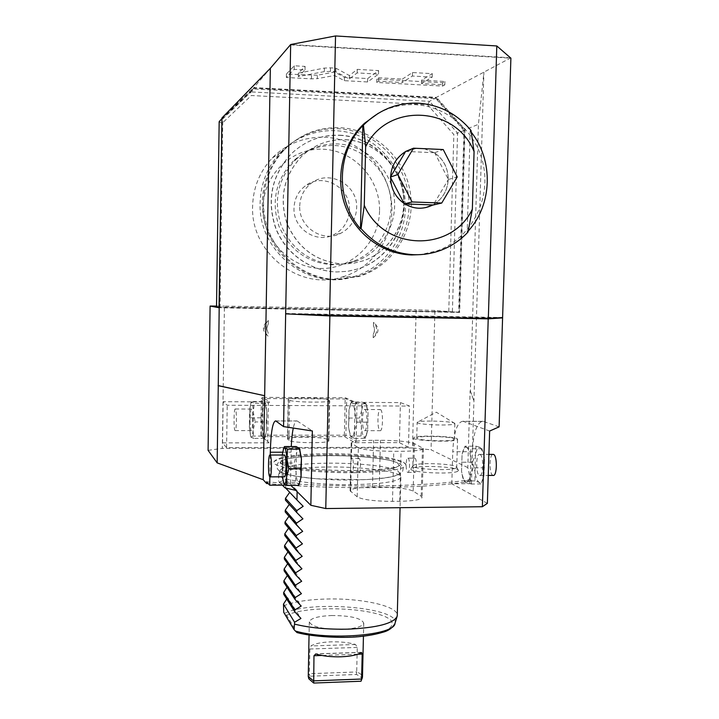 <?xml version="1.0" encoding="UTF-8"?>
<svg xmlns="http://www.w3.org/2000/svg" width="719" height="719" viewBox="0 0 719 719"><rect width="100%" height="100%" fill="white"/><g stroke="black" fill="none" stroke-linecap="round" stroke-linejoin="round"><path stroke-width="0.54" stroke-dasharray="3.6 2.7" d="M424.201 148.68L434.267 152.716L424.039 148.671M416.562 148.33L406.082 151.457L416.472 148.33M434.267 152.716L405.687 151.421M433.305 204.942L433.53 204.564C442.527 198.992 447.416 190.751 448.207 179.84L448.225 179.058C448.063 168.093 443.641 159.447 434.95 153.12L434.312 152.698M434.743 152.716L443.228 149.534M471.026 130.49L470.181 130.831L467.179 232.183L468.015 232.066M470.181 130.831L471.34 132.305M468.24 231.015L467.179 232.183M378.176 113.377C389.878 106.987 402.325 104.102 415.528 104.713C449.519 106.403 479.231 134.821 484.13 169.307C489.253 203.774 469.121 239.085 437.619 250.661L420.831 254.598M285.668 313.475L502.599 317.528M498.213 317.816L299.239 314.104M499.103 426.861L483.15 421.325C477.065 421.954 473.479 432.065 472.392 451.676L483.914 72.143L478.432 124.324L465.022 129.753L459.666 312.423L219.187 307.759M510.912 57.799L436.487 97.344L253.87 87.592L270.344 68.305M470.397 390.974L473.929 400.959L470.397 390.974L478.432 124.324M487.365 503.345L451.811 483.788L471.421 483.635L467.799 467.62L470.109 390.893M471.421 483.635L472.392 451.676L452.745 451.73C453.797 432.065 457.212 421.909 463.009 421.28L483.545 421.433M467.799 467.62L431.049 449.806L434.923 310.473L459.666 312.423M434.923 310.473L416.139 309.862L412.463 447.946L431.049 449.806M412.463 447.946L222.315 448.359L224.418 306.105L416.139 309.862M268.268 324.035L268.331 320.494C261.869 325.608 261.779 330.83 268.052 336.141L268.115 332.6C266.695 329.724 266.74 326.866 268.268 324.035C266.461 326.848 266.416 329.706 268.115 332.6M373.179 337.732C379.452 332.708 379.578 327.576 373.547 322.337L373.467 325.824C374.824 328.655 374.761 331.468 373.26 334.245L373.179 337.732C377.709 332.645 377.826 327.513 373.547 322.337M408.464 447.272L399.404 442.643L354.773 442.697L344.581 436.631L262.013 436.658L269.032 442.814L222.539 442.877L226.584 447.64L408.464 447.272L409.551 406.064L400.438 402.586L355.698 402.361L345.453 397.814L262.696 397.346L269.751 401.939L223.142 401.705L227.222 405.255L409.551 406.064M226.584 447.64L227.222 405.255M208.088 450.355L222.315 448.359M216.536 306.078L224.418 306.105M270.245 455.046L269.859 476.859M489.639 431.041L463.378 421.397M451.811 483.788L452.745 451.73M286 485.091L290.458 485.055L291.267 446.544M266.623 481.811C335.288 488.273 429.144 486.943 470.577 479.501M357.199 496.865L350.099 490.753C351.312 488.552 358.772 487.329 372.487 487.078L379.29 487.024C396.061 487.123 407.349 488.498 413.173 491.131L421.172 496.245L422.107 497.494C421.046 499.723 413.596 500.99 399.755 501.296L392.493 501.377C374.365 501.242 362.601 499.741 357.199 496.865L358.35 447.694L351.196 442.976C352.391 441.304 359.868 440.405 373.619 440.289L380.441 440.28C397.256 440.45 408.59 441.556 414.441 443.614L423.446 448.53C422.395 450.229 414.935 451.155 401.049 451.316L393.769 451.334C375.579 451.137 363.769 449.923 358.35 447.694M275.898 421.01L297.064 420.939C295.653 420.489 294.386 422.862 293.28 428.075M297.28 421.055L312.361 430.951M299.58 448.503L299.077 447.82C297.99 447.227 297.109 449.555 296.435 454.803L296.084 472.572C296.534 478.764 297.298 482.503 298.376 483.779L299.715 483.078M296.147 446.535L296.435 454.803L294.188 463L296.084 472.572L295.455 482.224L298.376 483.779L298.807 485.262M284.445 446.562L282.234 454.848L282.585 463.045L281.902 472.653L283.78 482.305L295.455 482.224M283.78 482.305L283.654 483.294M282.585 463.045L294.188 463M282.216 455.01L282.261 476.796M284.257 455.001C282.378 455.289 282.297 475.385 284.176 476.688L284.311 476.787M466.649 447.47C468.545 448.521 469.929 452.107 470.792 458.255L470.253 475.969C469.049 481.101 467.503 483.276 465.597 482.494L462.703 477.416L461.562 471.592L462.074 454.273L462.928 451.137C464.007 448.171 465.247 446.957 466.649 447.47L470.801 448.737L470.792 458.255L473.246 467.826L470.253 475.969L469.732 484.022L465.597 482.494L463.926 480.975L461.562 471.592L462.074 454.273L464.968 446.22L466.649 447.47M476.032 446.193L480.22 447.443L482.027 448.71L484.507 458.201L483.95 475.879L480.939 483.932L479.142 482.386L474.971 480.894L474.962 471.511L472.581 462.2L475.493 454.228L476.032 446.193L464.968 446.22M482.027 448.71L470.801 448.737M472.581 462.2L461.598 462.254M474.971 480.894L463.926 480.975M480.939 483.932L469.732 484.022M484.543 467.763L473.246 467.826M480.22 447.443L483.554 453.312L484.507 458.201L483.95 475.879L483.339 478.162C482.134 481.685 480.732 483.096 479.142 482.386C477.2 481.164 475.807 477.533 474.962 471.511L475.493 454.228C476.679 449.132 478.252 446.867 480.22 447.443M480.004 454.444C483.887 455.576 483.492 476.886 479.609 475.502L479.357 475.412C475.493 474.028 475.933 453.051 479.798 454.381L480.004 454.444M493.117 475.412L492.848 475.322C489.109 474.073 489.145 454.615 492.883 454.336M470.523 481.146C429.432 488.587 336.843 490.016 268.304 483.671M353.272 472.698C310.878 473.129 269.095 466.937 274.128 461.634C279.17 457.383 297.163 455.091 328.107 454.776C364.74 454.534 404.222 459.27 406.028 464.627C405.849 469.336 388.269 472.032 353.272 472.698M457.769 471.242C452.341 474.819 407.862 472.464 410.998 468.806L411.861 468.141C417.892 464.869 458.596 466.793 458.443 470.379L457.769 471.242M281.417 463.557L280.904 462.91C278.621 458.839 301.261 455.648 329.293 455.621C358.745 455.451 390.732 458.794 397.661 463.036L399.09 465.588C395.342 469.219 379.587 471.251 351.843 471.682C319.245 471.979 285.11 467.889 281.417 463.557M329.068 463.162C358.664 462.955 390.812 466.433 397.787 470.882L399.413 472.698C398.128 476.976 382.229 479.42 351.726 480.022C318.948 480.364 284.634 476.104 280.931 471.556L280.347 470.001C283.951 465.813 300.191 463.53 329.068 463.162M351.942 484.651C314.634 485.1 276.977 479.591 278.675 474.45L278.729 474.163C282.468 469.768 299.131 467.377 328.718 466.982C363.446 466.667 400.672 471.547 400.851 476.931L400.86 477.227C398.712 481.559 382.409 484.04 351.942 484.651M283.448 605.874C293.136 601.884 307.283 599.61 325.887 599.044C360.677 597.911 397.814 605.892 397.274 615.257M282.342 485.118L278.55 481.218L279.421 482.063L285.82 479.42L297.154 490.61L295.824 490.385M297.154 490.61L297.127 491.679M286.728 599.044L287.681 597.642L300.946 618.439M283.663 594.2L287.681 597.642M287.034 587.288L287.897 586.012L301.198 606.063M283.888 582.498L287.897 586.012M287.339 575.506L288.121 574.364L301.441 593.66M284.104 570.787L288.121 574.364M287.645 563.705L288.346 562.707L301.692 581.24M284.329 559.058L288.346 562.707M287.968 551.877L288.562 551.024L301.935 568.792M284.544 547.312L288.562 551.024M288.283 540.032L288.786 539.331L302.187 556.335M284.769 535.538L288.786 539.331M288.616 528.168L289.011 527.611L302.429 543.852M284.985 523.765L289.011 527.611M288.948 516.278L289.236 515.883L302.681 531.359M285.209 511.964L289.236 515.883M289.29 504.361L302.933 518.839M285.434 500.145L289.46 504.127M289.64 492.425L303.175 506.302M285.65 488.309L289.685 492.362M285.82 479.42L285.659 488.075M285.057 487.886L279.421 482.063M394.947 623.571L394.983 623.436C401.085 607.744 310.707 599.844 284.742 613.253L286.674 615.302L297.019 632.576M284.742 613.253L283.735 612.381M331.549 615.527C350.602 615.617 361.342 618.142 363.751 623.094C362.664 626.609 355.33 628.712 341.75 629.404C322.382 629.287 311.57 626.77 309.323 621.854C310.563 618.259 317.969 616.147 331.549 615.527M357.271 647.433L309.88 649.014L310.851 645.959C314.868 643.595 321.573 642.22 330.974 641.842C340.447 641.609 348.634 642.498 355.537 644.485L357.271 647.433L356.696 671.95C360.462 673.478 362.385 675.168 362.466 677.028M309.88 649.014L309.368 673.712L308.217 675.914M361.666 680.03C362.133 678.017 360.363 676.166 356.381 674.485L309.826 676.228L308.855 678.835M356.381 674.485L356.696 671.95L309.368 673.712L309.826 676.228M456.089 468.006C451.208 471.17 411.196 469.201 412.85 465.912L413.677 465.175C419.213 462.2 456.907 463.962 456.727 467.224L456.089 468.006M413.596 437.952C411.951 440.72 452.044 442.518 456.916 439.875L457.563 439.327C458.848 436.559 420.094 434.788 414.423 437.332L413.596 437.952L412.85 465.912M453.851 439.686L454.417 439.219C455.54 436.846 422.242 435.328 417.424 437.512L416.732 438.042C415.339 440.405 449.627 441.951 453.851 439.686M417.146 422.466C415.771 424.578 450.085 426.043 454.309 424.03L454.83 423.455C454.345 421.37 422.457 420.121 417.847 421.99L417.146 422.466L416.732 438.042M352.148 458.425L351.411 458.902C350.638 462.371 350.539 466.478 351.133 471.224L351.942 472.743C353.721 473.686 353.937 459.225 352.148 458.425M358.97 472.707C360.803 473.641 361.019 459.198 359.185 458.398L359.087 458.354C357.271 457.437 357.037 471.727 358.853 472.644L351.942 472.743M414.935 458.192C417.128 458.974 416.885 473.3 414.701 472.365L413.713 470.864C412.445 466.173 412.553 462.101 414.036 458.668L414.935 458.192M407.907 458.165L408.024 458.21C410.163 459.01 409.929 473.345 407.79 472.41L407.655 472.356C405.525 471.448 405.777 457.266 407.907 458.165L414.818 458.138M510.427 57.772L292.166 44.605M317.376 75.225L286.405 74.048L294.287 65.788L305.09 66.4L298.331 73.113L324.386 68.089L330.506 67.856L335.863 68.161L349.416 75.549L357.226 69.375L378.616 70.597L367.67 78.569L344.419 77.275L334.569 72.008L317.376 75.225L317.304 78.65L311.426 78.856L286.342 77.472L294.224 69.348L305.018 69.959L298.268 76.556L324.314 71.63L330.425 71.397L335.791 71.702L349.344 78.982L357.145 72.907L378.536 74.12L367.589 81.957L344.338 80.672L334.497 75.486L317.304 78.65M402.352 79.099L412.508 72.529L432.299 73.662L421.559 80.169L444.908 81.481L442.652 82.748L376.828 79.081L378.688 77.769L402.352 79.099L402.272 82.487L412.409 76.034L432.2 77.149L421.469 83.548L444.818 84.842L442.562 86.091L376.747 82.46L378.607 81.175L402.272 82.487M221.937 117.979L253.87 87.592M465.022 129.753L436.487 97.344M345.435 139.657C374.015 140.897 399.162 164.462 403.305 193.177C407.646 221.865 390.534 251.228 363.931 260.62L353.478 263.289L342.702 263.999C316.621 261.932 298.106 248.504 287.151 223.717C278.873 197.779 283.924 175.112 302.286 155.726C314.589 144.51 328.978 139.153 345.435 139.657M345.318 139.72C373.88 140.96 399.018 164.516 403.152 193.213C407.493 221.892 390.399 251.246 363.805 260.629L353.362 263.298L342.586 264.008C316.522 261.941 298.008 248.513 287.052 223.744C278.783 197.815 283.825 175.166 302.187 155.789C314.491 144.573 328.862 139.225 345.318 139.72M463.953 130.472L435.921 98.647L254.158 88.985L222.809 118.824L220.068 307.453L458.641 312.091L463.953 130.472L464.582 130.238L459.252 312.091L458.641 312.091M448.773 311.435L453.842 134.525L427.499 104.704L251.299 95.519L221.928 123.479L219.277 306.959L459.252 312.091M219.277 306.959L216.518 306.959M220.068 307.453L219.196 307.426M339.853 135.19C371.633 136.583 399.467 163.042 403.647 194.966C408.068 226.862 388.413 259.137 358.583 268.78L347.879 271.297L336.887 271.953C310.833 271.315 285.964 253.807 275.988 228.561C266.551 200.52 271.566 175.697 291.015 154.109C304.757 140.933 321.042 134.633 339.853 135.19M452.413 311.552L457.572 133.078L453.842 134.525M427.499 104.704L429.549 101.325L457.572 133.078L464.582 130.238L436.074 97.865L253.663 88.149L254.158 88.985M435.921 98.647L436.074 97.865L429.549 101.325L250.464 91.888L253.663 88.149L221.928 118.347M221.928 123.479L219.169 121.664L250.464 91.888L251.299 95.519M222.809 118.824L221.928 118.545M339.62 135.325C371.381 136.718 399.189 163.15 403.368 195.047C407.781 226.907 388.143 259.155 358.341 268.798L347.645 271.306L336.663 271.962C310.626 271.324 285.785 253.834 275.817 228.606C266.389 200.592 271.396 175.796 290.827 154.226C304.559 141.068 320.827 134.768 339.62 135.325M284.104 150.073C299.571 134.498 318.131 127.029 339.781 127.667C375.444 129.276 406.478 159.267 410.666 195.065C415.133 230.835 392.394 266.605 358.709 276.527L336.492 279.484C307.93 278.819 280.554 259.883 269.212 232.327C257.869 204.78 263.891 171.275 284.104 150.073L282.765 150.981C262.678 172.039 256.71 205.31 267.971 232.668C279.242 260.035 306.438 278.846 334.82 279.511L356.894 276.572C390.363 266.713 412.958 231.185 408.509 195.649C404.339 160.094 373.503 130.31 338.074 128.719C316.558 128.09 298.124 135.505 282.765 150.981M295.851 159.537C307.786 148.653 321.752 143.449 337.75 143.926C365.504 145.103 389.959 167.958 393.994 195.82C398.236 223.663 381.627 252.171 355.77 261.285L345.623 263.873L335.144 264.556C309.808 262.552 291.815 249.529 281.174 225.487C273.13 200.331 278.019 178.348 295.851 159.537L293.433 160.966C305.233 150.199 319.047 145.058 334.865 145.526C362.313 146.685 386.498 169.262 390.507 196.808C394.704 224.337 378.284 252.522 352.714 261.527L342.675 264.089L332.313 264.772C307.256 262.786 289.46 249.915 278.927 226.152C270.973 201.284 275.808 179.561 293.433 160.966M353.82 276.644C383.254 268.223 404.914 239.247 405.399 207.926C406.181 178.222 388.35 149.058 361.396 136.826C334.461 124.585 301.108 130.849 280.491 152.509C267.513 166.538 260.718 183.291 260.116 202.74C257.869 251.929 309.485 291.599 353.82 276.644L342.451 276.914C299.94 291.231 250.473 253.259 252.603 206.227C253.169 187.623 259.667 171.598 272.097 158.171C291.833 137.446 323.784 131.415 349.614 143.108C375.471 154.783 392.61 182.68 391.882 211.116C391.442 241.108 370.671 268.852 342.451 276.914M379.542 211.08C378.985 242.645 351.636 269.436 320.62 268.457C289.595 267.944 262.336 239.238 263.1 207C263.397 174.753 291.815 147.548 323.083 149.228C354.368 150.433 380.549 179.543 379.542 211.08M349.452 210.029C350.953 187.389 322.292 171.769 304.991 186.14C298.052 191.694 294.386 199.01 294.008 208.088C292.903 228.462 316.225 243.975 333.697 234.789C343.502 229.604 348.751 221.353 349.452 210.029M299.724 206.011C300.12 196.691 303.885 189.169 311.012 183.462C328.79 168.704 358.188 184.774 356.642 208.025C355.923 219.663 350.53 228.148 340.455 233.459C322.534 242.905 298.592 226.961 299.724 206.011M290.656 44.902L510.894 58.176M334.569 72.008L334.497 75.486M344.419 77.275L344.338 80.672M367.67 78.569L367.589 81.957M378.616 70.597L378.536 74.12M357.226 69.375L357.145 72.907M349.416 75.549L349.344 78.982M335.863 68.161L335.791 71.702M298.331 73.113L298.268 76.556M305.09 66.4L305.018 69.959M294.287 65.788L294.224 69.348M286.405 74.048L286.342 77.472M412.508 72.529L412.409 76.034M378.688 77.769L378.607 81.175M376.828 79.081L376.747 82.46M442.652 82.748L442.562 86.091M444.908 81.481L444.818 84.842M421.559 80.169L421.469 83.548M432.299 73.662L432.2 77.149M268.331 320.494C263.289 325.599 263.199 330.812 268.052 336.141M373.26 334.245C374.896 331.459 374.959 328.646 373.467 325.824M327.082 439.39L328.862 440.783C329.859 443.569 291.411 443.183 288.921 440.37L287.483 439.048C286.755 436.316 323.82 436.649 327.082 439.39L327.927 399.755L329.715 400.789C330.74 402.856 292.193 402.343 289.685 400.249L288.229 399.27C287.492 397.248 324.637 397.706 327.927 399.755M399.404 442.643L400.438 402.586M222.539 442.877L223.142 401.705M269.032 442.814L267.693 441.457L268.367 403.296L269.751 401.939M262.013 436.658L267.693 441.457M344.581 436.631L345.884 435.337L346.702 399.117L345.453 397.814M261.285 435.93L261.86 435.202L344.365 435.193L345.111 435.912M354.773 442.697L356.121 441.358L345.884 435.337M355.698 402.361L356.992 403.719L346.702 399.117M356.121 441.358L356.992 403.719M262.696 397.346L261.941 397.94L262.498 398.542L345.174 399L345.947 398.416M260.727 435.355L261.357 398.65L268.367 403.296M261.357 398.65L261.941 397.94M266.21 421.972L266.623 430.232L264.754 438.051L264.43 437.242L261.869 436.082L262.588 426.924L260.853 417.82L262.884 409.722L262.462 401.544L265.041 402.451L265.653 403.494L266.938 412.634L266.623 430.232L265.32 436.766L264.43 437.242C263.558 436.244 262.947 432.802 262.588 426.924L262.884 409.722C263.433 404.518 264.152 402.101 265.041 402.451L266.938 412.634L266.21 421.972L255.155 421.945L253.097 430.223L253.573 438.428L250.778 436.81L249.358 426.906L250.122 417.793L249.637 409.668L251.353 401.858L254.158 403.305L253.394 412.589L255.155 421.945M261.86 435.202L262.498 398.542M344.365 435.193L345.174 399M349.012 418.045L348.589 427.023L350.557 436.352L354.539 438.365L354.521 430.286L356.966 422.143L354.925 412.931L355.33 403.781L352.112 402.874L350.387 404.321L348.976 410.046L348.589 427.023L350.018 435.049L351.33 437.206C352.625 437.745 353.694 435.435 354.521 430.286L354.925 412.931C354.341 407.035 353.406 403.683 352.112 402.874L351.339 401.993L348.976 410.046L349.012 418.045L359.419 418.072L361.423 427.032L361.046 436.056L364.29 437.197L365.162 438.356L367.634 430.295L368.047 412.976L365.989 403.71L361.837 402.047L361.819 410.091L359.419 418.072M350.387 404.321L351.339 402.011L361.837 402.047M350.566 436.056L361.046 436.056M354.539 438.365L365.162 438.356M356.966 422.143L367.679 422.161M355.33 403.781L365.98 403.835M366.304 435.552L367.634 430.295L368.047 412.976L366.672 405.453L365.099 402.937C363.742 402.595 362.646 404.977 361.819 410.091L361.423 427.032C361.99 432.829 362.951 436.217 364.29 437.197L366.304 435.552L365.531 437.494M364.946 409.542C367.733 410.243 367.364 431.876 364.587 430.672L364.443 430.618C361.684 429.656 362.079 408.365 364.839 409.506L364.946 409.542M380.459 409.596C383.389 410.297 383.011 431.885 380.09 430.681L379.938 430.627C377.026 429.665 377.439 408.428 380.351 409.56L380.459 409.596M265.149 403.359L254.158 403.305M264.538 438.419L253.573 438.428M261.869 436.082L251.066 436.091M260.853 417.82L250.122 417.793M262.462 401.544L251.641 401.49M250.607 436.424L249.358 426.906L249.637 409.668L250.94 402.784L251.641 402.379C252.459 403.197 253.043 406.594 253.394 412.589L253.097 430.223C252.558 435.462 251.884 437.799 251.066 437.251L250.778 436.81M251.524 409.102L251.47 409.066C249.799 407.907 249.511 429.576 251.174 430.555L251.255 430.609C252.926 431.84 253.214 409.812 251.524 409.102M235.383 409.039L235.329 409.003C233.819 407.844 233.54 429.558 235.05 430.546L235.122 430.6C236.632 431.831 236.902 409.749 235.383 409.039M390.633 176.721L390.597 176.739C391.19 166.997 395.243 159.258 402.766 153.524L405.453 151.808M434.95 153.12L434.905 153.138C443.596 159.465 448.027 168.111 448.18 179.067L434.905 153.138M448.431 179.453L457.212 176.937M448.207 179.84L448.162 179.849C447.38 190.76 442.491 199.001 433.494 204.573L448.162 179.849M425.72 207.593C418.314 209.139 411.322 207.908 404.734 203.917L404.788 203.917M404.123 203.495L404.087 203.504C395.297 197.249 390.794 188.594 390.579 177.521L390.615 177.593M282.603 452.206L291.087 452.179M296.956 632.396C317.735 637.78 351.142 638.724 373.242 634.553L386.112 630.689C391.585 627.525 393.302 624.2 391.262 620.722C380.18 607.888 309.179 604.328 286.674 615.302M361.423 652.412L315.794 653.975M357.703 654.227L321.824 655.467M355.537 644.485L310.851 645.959M350.665 491.697L351.133 471.224M351.411 458.902L351.762 443.704M372.487 487.078L373.619 440.289M421.172 496.245L422.502 447.56M399.755 501.296L401.049 451.316M414.036 458.668L414.441 443.614M413.173 491.131L413.713 470.864M379.29 487.024L380.441 440.28M392.493 501.377L393.769 451.334M311.489 75.441L311.426 78.856M330.506 67.856L330.425 71.397M324.386 68.089L324.314 71.63M329.383 400.456L328.529 440.334M288.921 440.37L289.685 400.249M288.463 399.539L287.708 439.417M440.603 250.392L437.619 250.661M483.15 421.325L463.009 421.28M297.064 420.939L275.701 420.894M283.358 482.584L283.619 483.159M462.928 451.137L463.081 450.678M462.703 477.416L463.081 478.468M483.554 453.312L483.339 452.664M479.609 475.502L488.246 475.448M479.798 454.381L488.911 454.345M280.904 462.91L280.149 462.596C278.846 463.333 284.634 464.905 297.495 467.305C313.196 469.498 331.54 470.577 352.508 470.559C372.757 470.55 390.606 468.411 392.925 467.656C397.841 466.487 400.124 465.705 399.782 465.31L399.09 465.588M406.028 464.627C402.658 462.065 406.846 462.955 394.533 459.099C381.951 455.981 353.937 453.59 328.664 453.725C304.919 453.491 282.297 456.745 280.392 458.066C276.923 459.261 274.838 460.448 274.128 461.634M279.305 471.044C277.094 468.77 276.276 466.82 276.851 465.211C278.226 462.838 277.201 461.58 287.798 458.677C301.315 455.855 332.753 454.785 359.913 456.574C373.125 457.661 383.712 459.055 391.675 460.762L398.829 463.225C401.624 464.914 403.071 466.685 403.17 468.536C402.46 471.529 403.719 472.275 396.259 475.645C389.59 477.479 378.976 478.836 364.416 479.717L316.522 478.773C301.845 477.317 291.033 475.547 284.095 473.47L279.305 471.044M280.347 470.001L278.729 474.163M399.413 472.698L400.851 476.931M400.86 477.227L400.07 507.686M278.675 474.45L278.55 481.218M363.751 623.094L363.437 636.216M309.323 621.854L309.053 635.075M361.639 652.313L315.353 653.886M412.886 465.777L410.998 468.806M456.727 467.224L458.443 470.379M457.563 439.327L456.736 467.359M454.866 423.608L454.417 439.219M454.83 423.455L436.298 412.185L417.227 422.314M359.087 458.354L352.049 458.38M351.196 442.976L350.099 490.753M423.446 448.53L422.107 497.494M407.79 472.41L414.701 472.365M358.709 276.527L356.894 276.572M355.77 261.285L352.714 261.527M280.491 152.509L272.097 158.171M311.012 183.462L304.991 186.14M340.455 233.459L333.697 234.789M350.018 435.049L350.557 436.352M366.672 405.453L365.989 403.71M364.587 430.672L380.09 430.681M364.839 409.506L380.351 409.56M265.653 403.494L265.383 402.883M265.32 436.766L264.754 438.051M250.94 402.784L251.353 401.858M251.47 409.066L235.329 409.003M251.255 430.609L235.122 430.6M328.862 440.783L329.715 400.789M287.483 439.048L288.229 399.27"/><path stroke-width="1.08" d="M424.039 148.671L416.562 148.33M416.472 148.33L424.201 148.68M443.228 149.534L413.497 148.195L397.85 174.51L412.086 201.958L441.727 203.046L457.212 176.937L443.228 149.534M441.727 203.046L432.371 205.194C423.033 209.624 413.838 209.193 404.77 203.908L404.123 203.495C395.342 197.24 390.83 188.576 390.615 177.512L390.633 176.721C391.226 166.988 395.288 159.25 402.802 153.507L405.687 151.421L413.497 148.195M366.807 121.987C381.636 108.722 398.82 102.449 418.35 103.177C439.57 104.74 457.122 113.845 471.026 130.49L474.073 151.601L472.347 209.211L468.015 232.066C460.241 240.335 451.101 246.446 440.603 250.392C432.137 253.501 423.392 254.948 414.351 254.715C393.275 253.744 375.516 245.053 361.073 228.624L360.462 228.75C335.476 200.331 336.42 152.41 362.843 125.645L366.807 121.987L364.398 123.371L378.176 113.377M361.073 228.624L364.281 205.337C383.793 251.21 451.595 252.791 472.347 209.211M364.281 205.337L365.647 146.721L363.463 125.286M474.073 151.601C455.963 105.981 387.307 102.026 365.647 146.721M471.34 132.305C493.8 160.705 492.263 204.96 468.24 231.015M420.831 254.598L411.583 254.957C382.885 254.175 355.617 234.232 345.237 205.778C334.838 177.341 342.684 143.432 364.398 123.371M299.239 314.104L329.59 315.515L488.327 318.454L496.802 45.962L510.894 58.176L502.59 317.897L498.213 317.816M329.59 315.515L335.539 35.95L496.802 45.962M488.327 318.454L502.599 317.528M502.59 317.897L499.103 426.861L489.639 431.041L487.365 503.345L482.377 506.733L488.219 318.85L502.59 317.897M510.427 57.772L510.894 58.176M216.536 306.078L210.101 306.06L208.088 450.355L217.156 462.874L218.27 385.708L264.655 395.72L270.344 68.305L290.665 44.515L335.539 35.95M218.27 385.708L219.187 307.759L210.101 306.06M218.064 385.546L264.655 395.72L263.199 479.717L266.596 483.519L266.623 481.811L269.706 485.217L286 485.091M270.344 68.305L221.937 117.979L219.187 307.759M217.156 462.874L263.199 479.717M270.245 455.046L270.29 452.233C270.892 432.002 272.699 421.55 275.701 420.894L283.565 426.61L285.659 313.852L329.877 315.929L325.77 508.549L482.377 506.733M269.859 476.859L269.706 485.217M285.668 313.475L290.656 44.902M283.565 426.61L312.361 430.951L310.851 505.295L325.77 508.549M329.877 315.929L488.219 318.85M310.851 505.295L290.844 485.433M293.28 428.075C292.291 432.892 291.617 439.048 291.267 446.544M298.996 484.786L301.072 477.092L301.432 458.902L299.58 448.503M283.654 483.294L286.899 485.469L286.566 477.182L288.84 468.806L286.908 458.956L287.582 449.159L299.464 449.132L299.598 448.566L296.147 446.535L284.445 446.562L284.715 447.856L283.619 448.44L282.216 455.01M287.582 449.159L284.715 447.856C285.731 448.935 286.459 452.628 286.908 458.956L286.566 477.182C285.901 482.467 285.057 484.696 284.041 483.887L282.261 476.796M288.84 468.806L300.803 468.743L301.432 458.902L299.464 449.132M286.899 485.469L298.753 485.37L301.072 477.092L300.803 468.743M270.083 476.877L284.311 476.787C286.324 478.225 286.593 456.241 284.58 455.073L284.257 455.001M270.146 455.118L270.056 455.046C268.187 453.671 267.908 475.34 269.769 476.787L269.886 476.877C271.764 478.324 272.025 456.286 270.146 455.118M488.911 454.345L493.513 454.399C497.521 455.522 497.117 476.796 493.117 475.412L488.246 475.448M268.304 483.671L266.596 483.519M397.274 615.257L397.131 616.336C393.617 623.445 377.457 627.705 348.634 629.134C327.9 629.601 309.871 627.921 294.547 624.11L293.981 629.52L283.735 612.381L283.475 604.122L286.728 599.044M295.824 490.385L285.057 487.886L282.342 485.118M297.127 491.679L296.965 499.993L285.659 488.075M294.547 624.11L294.583 622.268L300.946 618.439L294.79 611.788L294.826 609.937L301.198 606.063L295.024 599.439L295.06 597.588L301.441 593.66L295.266 587.081L295.302 585.221L301.692 581.24L295.509 574.697L295.545 572.836L301.935 568.792L295.752 562.294L295.788 560.434L302.187 556.335L295.994 549.873L296.03 548.004L302.429 543.852L296.237 537.435L296.273 535.565L302.681 531.359L296.48 524.969L296.516 523.099L302.933 518.839L296.722 512.494L296.758 510.616L303.175 506.302L296.965 499.993M294.826 609.937L283.699 592.438L283.663 594.2L294.79 611.788M283.699 592.438L287.034 587.288M295.06 597.588L283.915 580.745L283.888 582.498L295.024 599.439M283.915 580.745L287.339 575.506M295.302 585.221L284.14 569.026L284.104 570.787L295.266 587.081M284.14 569.026L287.645 563.705M295.545 572.836L284.356 557.297L284.329 559.058L295.509 574.697M284.356 557.297L287.968 551.877M295.788 560.434L284.58 545.541L284.544 547.312L295.752 562.294M284.58 545.541L288.283 540.032M296.03 548.004L284.796 533.777L284.769 535.538L295.994 549.873M284.796 533.777L288.616 528.168M296.273 535.565L285.021 521.994L284.985 523.765L296.237 537.435M285.021 521.994L288.948 516.278M296.516 523.099L285.245 510.184L285.209 511.964L296.48 524.969M285.245 510.184L289.29 504.361M296.758 510.616L285.461 498.366L285.434 500.145L296.722 512.494M285.461 498.366L289.64 492.425M294.583 622.268L283.475 604.122M293.981 629.52L295.401 631.039C328.403 640.8 394.506 635.344 394.983 623.436L397.086 616.489M394.947 623.571C392.394 628.02 388.323 630.923 382.733 632.28C376.172 634.32 368.029 635.803 358.287 636.737C342.208 638.283 313.439 637.016 297.019 632.576L295.401 631.039M362.466 677.028L361.603 679.024L362.196 654.074L361.423 652.412C357.685 654.892 350.926 656.348 341.139 656.789C331.198 657.031 322.75 656.096 315.794 653.975L313.969 655.737L313.691 683.05L361.019 681.226L361.603 679.024L313.448 680.875L308.262 676.471L309.053 635.075M308.334 676.777L308.855 678.835L313.691 683.05M362.349 677.783L361.019 681.226M292.166 44.605L290.665 44.515M221.928 118.545L219.169 121.664L216.518 306.959L219.196 307.426M219.034 307.417L221.928 118.347M360.462 228.75L362.843 125.645M390.399 177.108L397.85 174.51M405.408 151.835L390.633 176.676M432.874 204.933L404.788 203.917M404.339 203.89L412.086 201.958M425.72 207.593L432.829 204.942M390.615 177.593L404.06 203.45M270.29 452.233L282.603 452.206M362.196 654.074L357.703 654.227M321.824 655.467L313.969 655.737M299.967 449.438L299.598 448.566M283.619 448.44L284.293 446.885M284.472 455.001L270.056 455.046M400.07 507.686L397.265 615.518M363.437 636.216L362.466 677.145"/></g></svg>
